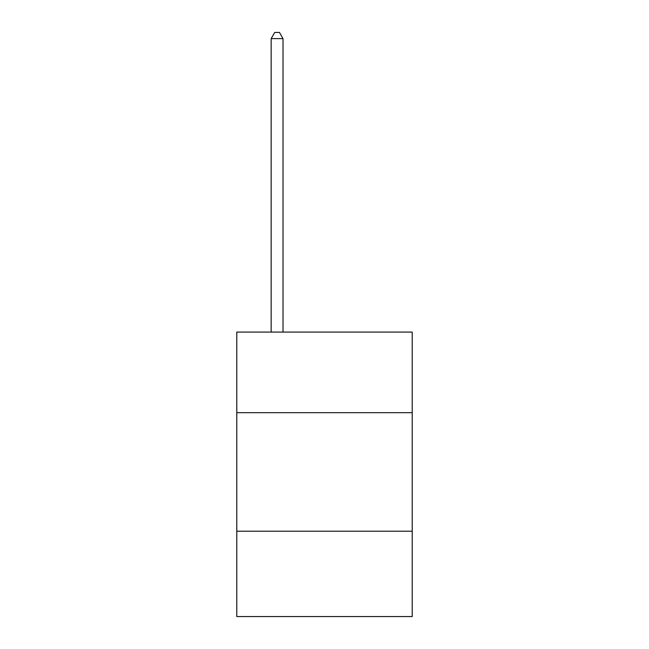 <?xml version="1.0" encoding="UTF-8"?>
<svg xmlns="http://www.w3.org/2000/svg" width="649" height="649" viewBox="0 0 649 649"><rect width="100%" height="100%" fill="white"/><g stroke="black" fill="none" stroke-linecap="round" stroke-linejoin="round"><path stroke-width="0.97" d="M412.212 412.683L412.212 332.085L236.788 332.085L236.788 412.683L412.212 412.683L412.212 616.55L236.788 616.55L236.788 412.683M412.212 531.215L236.788 531.215M283.013 332.085L283.013 38.616L271.16 38.616L271.16 332.085M271.16 38.616L274.722 32.45L279.459 32.45L283.013 38.616"/></g></svg>
